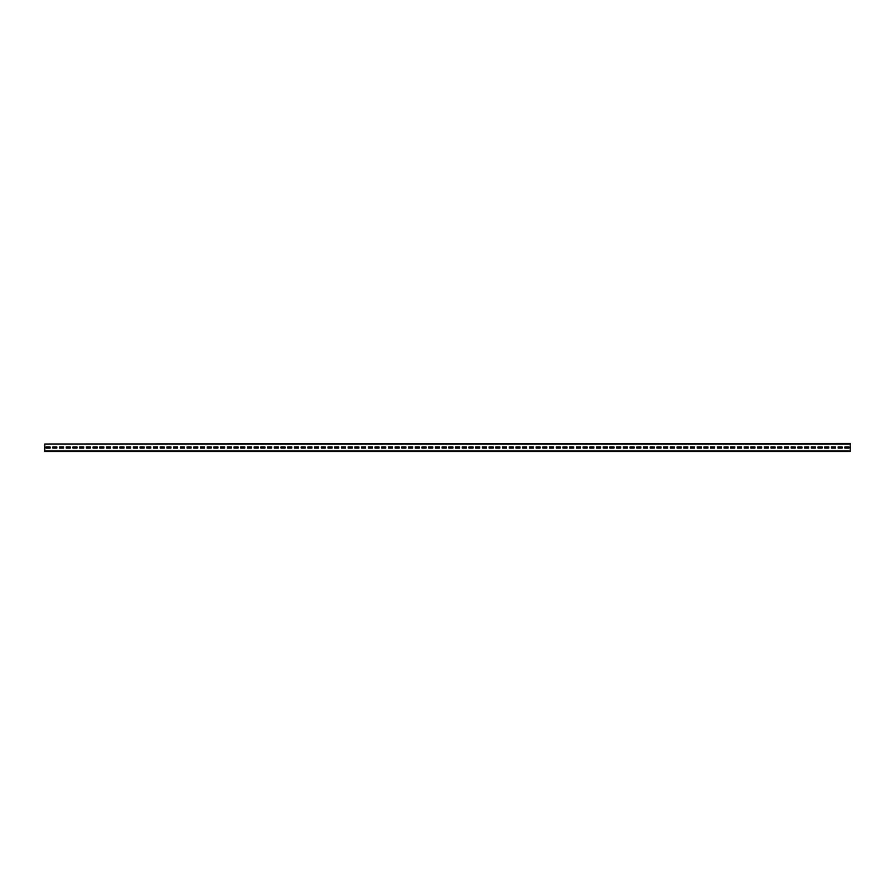 <?xml version="1.0" encoding="UTF-8"?>
<svg xmlns="http://www.w3.org/2000/svg" width="895" height="895" viewBox="0 0 895 895"><rect width="100%" height="100%" fill="white"/><g stroke="black" fill="none" stroke-linecap="round" stroke-linejoin="round"><path stroke-width="1.34" d="M44.75 444.009L850.25 443.472L850.25 451.527L44.75 451.527L44.75 444.009L850.25 444.009M848.907 448.104L848.907 446.896L844.88 446.896L844.88 448.104L848.907 448.104L848.907 446.896L844.88 446.896L844.88 448.104L848.907 448.104M842.195 448.104L842.195 446.896L838.168 446.896L838.168 448.104L842.195 448.104L842.195 446.896L838.168 446.896L838.168 448.104L842.195 448.104M835.482 448.104L835.482 446.896L831.455 446.896L831.455 448.104L835.482 448.104L835.482 446.896L831.455 446.896L831.455 448.104L835.482 448.104M828.77 448.104L828.77 446.896L824.742 446.896L824.742 448.104L828.77 448.104L828.77 446.896L824.742 446.896L824.742 448.104L828.77 448.104M822.057 448.104L822.057 446.896L818.03 446.896L818.03 448.104L822.057 448.104L822.057 446.896L818.03 446.896L818.03 448.104L822.057 448.104M815.345 448.104L815.345 446.896L811.317 446.896L811.317 448.104L815.345 448.104L815.345 446.896L811.317 446.896L811.317 448.104L815.345 448.104M808.632 448.104L808.632 446.896L804.605 446.896L804.605 448.104L808.632 448.104L808.632 446.896L804.605 446.896L804.605 448.104L808.632 448.104M801.92 448.104L801.92 446.896L797.893 446.896L797.893 448.104L801.92 448.104L801.92 446.896L797.893 446.896L797.893 448.104L801.92 448.104M795.207 448.104L795.207 446.896L791.18 446.896L791.18 448.104L795.207 448.104L795.207 446.896L791.18 446.896L791.18 448.104L795.207 448.104M788.495 448.104L788.495 446.896L784.467 446.896L784.467 448.104L788.495 448.104L788.495 446.896L784.467 446.896L784.467 448.104L788.495 448.104M781.782 448.104L781.782 446.896L777.755 446.896L777.755 448.104L781.782 448.104L781.782 446.896L777.755 446.896L777.755 448.104L781.782 448.104M775.07 448.104L775.07 446.896L771.043 446.896L771.043 448.104L775.07 448.104L775.07 446.896L771.043 446.896L771.043 448.104L775.07 448.104M768.357 448.104L768.357 446.896L764.33 446.896L764.33 448.104L768.357 448.104L768.357 446.896L764.33 446.896L764.33 448.104L768.357 448.104M761.645 448.104L761.645 446.896L757.617 446.896L757.617 448.104L761.645 448.104L761.645 446.896L757.617 446.896L757.617 448.104L761.645 448.104M754.932 448.104L754.932 446.896L750.905 446.896L750.905 448.104L754.932 448.104L754.932 446.896L750.905 446.896L750.905 448.104L754.932 448.104M748.22 448.104L748.22 446.896L744.192 446.896L744.192 448.104L748.22 448.104L748.22 446.896L744.192 446.896L744.192 448.104L748.22 448.104M741.507 448.104L741.507 446.896L737.48 446.896L737.48 448.104L741.507 448.104L741.507 446.896L737.48 446.896L737.48 448.104L741.507 448.104M734.795 448.104L734.795 446.896L730.768 446.896L730.768 448.104L734.795 448.104L734.795 446.896L730.768 446.896L730.768 448.104L734.795 448.104M728.082 448.104L728.082 446.896L724.055 446.896L724.055 448.104L728.082 448.104L728.082 446.896L724.055 446.896L724.055 448.104L728.082 448.104M721.37 448.104L721.37 446.896L717.342 446.896L717.342 448.104L721.37 448.104L721.37 446.896L717.342 446.896L717.342 448.104L721.37 448.104M714.657 448.104L714.657 446.896L710.63 446.896L710.63 448.104L714.657 448.104L714.657 446.896L710.63 446.896L710.63 448.104L714.657 448.104M707.945 448.104L707.945 446.896L703.918 446.896L703.918 448.104L707.945 448.104L707.945 446.896L703.918 446.896L703.918 448.104L707.945 448.104M701.232 448.104L701.232 446.896L697.205 446.896L697.205 448.104L701.232 448.104L701.232 446.896L697.205 446.896L697.205 448.104L701.232 448.104M694.52 448.104L694.52 446.896L690.492 446.896L690.492 448.104L694.52 448.104L694.52 446.896L690.492 446.896L690.492 448.104L694.52 448.104M687.807 448.104L687.807 446.896L683.78 446.896L683.78 448.104L687.807 448.104L687.807 446.896L683.78 446.896L683.78 448.104L687.807 448.104M681.095 448.104L681.095 446.896L677.067 446.896L677.067 448.104L681.095 448.104L681.095 446.896L677.067 446.896L677.067 448.104L681.095 448.104M674.382 448.104L674.382 446.896L670.355 446.896L670.355 448.104L674.382 448.104L674.382 446.896L670.355 446.896L670.355 448.104L674.382 448.104M667.67 448.104L667.67 446.896L663.643 446.896L663.643 448.104L667.67 448.104L667.67 446.896L663.643 446.896L663.643 448.104L667.67 448.104M660.957 448.104L660.957 446.896L656.93 446.896L656.93 448.104L660.957 448.104L660.957 446.896L656.93 446.896L656.93 448.104L660.957 448.104M654.245 448.104L654.245 446.896L650.217 446.896L650.217 448.104L654.245 448.104L654.245 446.896L650.217 446.896L650.217 448.104L654.245 448.104M647.532 448.104L647.532 446.896L643.505 446.896L643.505 448.104L647.532 448.104L647.532 446.896L643.505 446.896L643.505 448.104L647.532 448.104M640.82 448.104L640.82 446.896L636.793 446.896L636.793 448.104L640.82 448.104L640.82 446.896L636.793 446.896L636.793 448.104L640.82 448.104M634.107 448.104L634.107 446.896L630.08 446.896L630.08 448.104L634.107 448.104L634.107 446.896L630.08 446.896L630.08 448.104L634.107 448.104M627.395 448.104L627.395 446.896L623.367 446.896L623.367 448.104L627.395 448.104L627.395 446.896L623.367 446.896L623.367 448.104L627.395 448.104M620.682 448.104L620.682 446.896L616.655 446.896L616.655 448.104L620.682 448.104L620.682 446.896L616.655 446.896L616.655 448.104L620.682 448.104M613.97 448.104L613.97 446.896L609.942 446.896L609.942 448.104L613.97 448.104L613.97 446.896L609.942 446.896L609.942 448.104L613.97 448.104M607.257 448.104L607.257 446.896L603.23 446.896L603.23 448.104L607.257 448.104L607.257 446.896L603.23 446.896L603.23 448.104L607.257 448.104M600.545 448.104L600.545 446.896L596.518 446.896L596.518 448.104L600.545 448.104L600.545 446.896L596.518 446.896L596.518 448.104L600.545 448.104M593.832 448.104L593.832 446.896L589.805 446.896L589.805 448.104L593.832 448.104L593.832 446.896L589.805 446.896L589.805 448.104L593.832 448.104M587.12 448.104L587.12 446.896L583.092 446.896L583.092 448.104L587.12 448.104L587.12 446.896L583.092 446.896L583.092 448.104L587.12 448.104M580.407 448.104L580.407 446.896L576.38 446.896L576.38 448.104L580.407 448.104L580.407 446.896L576.38 446.896L576.38 448.104L580.407 448.104M573.695 448.104L573.695 446.896L569.667 446.896L569.667 448.104L573.695 448.104L573.695 446.896L569.667 446.896L569.667 448.104L573.695 448.104M566.982 448.104L566.982 446.896L562.955 446.896L562.955 448.104L566.982 448.104L566.982 446.896L562.955 446.896L562.955 448.104L566.982 448.104M560.27 448.104L560.27 446.896L556.242 446.896L556.242 448.104L560.27 448.104L560.27 446.896L556.242 446.896L556.242 448.104L560.27 448.104M553.558 448.104L553.558 446.896L549.53 446.896L549.53 448.104L553.558 448.104L553.558 446.896L549.53 446.896L549.53 448.104L553.558 448.104M546.845 448.104L546.845 446.896L542.817 446.896L542.817 448.104L546.845 448.104L546.845 446.896L542.817 446.896L542.817 448.104L546.845 448.104M540.132 448.104L540.132 446.896L536.105 446.896L536.105 448.104L540.132 448.104L540.132 446.896L536.105 446.896L536.105 448.104L540.132 448.104M533.42 448.104L533.42 446.896L529.392 446.896L529.392 448.104L533.42 448.104L533.42 446.896L529.392 446.896L529.392 448.104L533.42 448.104M526.707 448.104L526.707 446.896L522.68 446.896L522.68 448.104L526.707 448.104L526.707 446.896L522.68 446.896L522.68 448.104L526.707 448.104M519.995 448.104L519.995 446.896L515.967 446.896L515.967 448.104L519.995 448.104L519.995 446.896L515.967 446.896L515.967 448.104L519.995 448.104M513.283 448.104L513.283 446.896L509.255 446.896L509.255 448.104L513.283 448.104L513.283 446.896L509.255 446.896L509.255 448.104L513.283 448.104M506.57 448.104L506.57 446.896L502.542 446.896L502.542 448.104L506.57 448.104L506.57 446.896L502.542 446.896L502.542 448.104L506.57 448.104M499.857 448.104L499.857 446.896L495.83 446.896L495.83 448.104L499.857 448.104L499.857 446.896L495.83 446.896L495.83 448.104L499.857 448.104M493.145 448.104L493.145 446.896L489.117 446.896L489.117 448.104L493.145 448.104L493.145 446.896L489.117 446.896L489.117 448.104L493.145 448.104M486.432 448.104L486.432 446.896L482.405 446.896L482.405 448.104L486.432 448.104L486.432 446.896L482.405 446.896L482.405 448.104L486.432 448.104M479.72 448.104L479.72 446.896L475.692 446.896L475.692 448.104L479.72 448.104L479.72 446.896L475.692 446.896L475.692 448.104L479.72 448.104M473.007 448.104L473.007 446.896L468.98 446.896L468.98 448.104L473.007 448.104L473.007 446.896L468.98 446.896L468.98 448.104L473.007 448.104M466.295 448.104L466.295 446.896L462.267 446.896L462.267 448.104L466.295 448.104L466.295 446.896L462.267 446.896L462.267 448.104L466.295 448.104M459.582 448.104L459.582 446.896L455.555 446.896L455.555 448.104L459.582 448.104L459.582 446.896L455.555 446.896L455.555 448.104L459.582 448.104M452.87 448.104L452.87 446.896L448.842 446.896L448.842 448.104L452.87 448.104L452.87 446.896L448.842 446.896L448.842 448.104L452.87 448.104M446.157 448.104L446.157 446.896L442.13 446.896L442.13 448.104L446.157 448.104L446.157 446.896L442.13 446.896L442.13 448.104L446.157 448.104M439.445 448.104L439.445 446.896L435.417 446.896L435.417 448.104L439.445 448.104L439.445 446.896L435.417 446.896L435.417 448.104L439.445 448.104M432.732 448.104L432.732 446.896L428.705 446.896L428.705 448.104L432.732 448.104L432.732 446.896L428.705 446.896L428.705 448.104L432.732 448.104M426.02 448.104L426.02 446.896L421.992 446.896L421.992 448.104L426.02 448.104L426.02 446.896L421.992 446.896L421.992 448.104L426.02 448.104M419.308 448.104L419.308 446.896L415.28 446.896L415.28 448.104L419.308 448.104L419.308 446.896L415.28 446.896L415.28 448.104L419.308 448.104M412.595 448.104L412.595 446.896L408.567 446.896L408.567 448.104L412.595 448.104L412.595 446.896L408.567 446.896L408.567 448.104L412.595 448.104M405.882 448.104L405.882 446.896L401.855 446.896L401.855 448.104L405.882 448.104L405.882 446.896L401.855 446.896L401.855 448.104L405.882 448.104M399.17 448.104L399.17 446.896L395.142 446.896L395.142 448.104L399.17 448.104L399.17 446.896L395.142 446.896L395.142 448.104L399.17 448.104M392.457 448.104L392.457 446.896L388.43 446.896L388.43 448.104L392.457 448.104L392.457 446.896L388.43 446.896L388.43 448.104L392.457 448.104M385.745 448.104L385.745 446.896L381.717 446.896L381.717 448.104L385.745 448.104L385.745 446.896L381.717 446.896L381.717 448.104L385.745 448.104M379.032 448.104L379.032 446.896L375.005 446.896L375.005 448.104L379.032 448.104L379.032 446.896L375.005 446.896L375.005 448.104L379.032 448.104M372.32 448.104L372.32 446.896L368.292 446.896L368.292 448.104L372.32 448.104L372.32 446.896L368.292 446.896L368.292 448.104L372.32 448.104M365.607 448.104L365.607 446.896L361.58 446.896L361.58 448.104L365.607 448.104L365.607 446.896L361.58 446.896L361.58 448.104L365.607 448.104M358.895 448.104L358.895 446.896L354.867 446.896L354.867 448.104L358.895 448.104L358.895 446.896L354.867 446.896L354.867 448.104L358.895 448.104M352.183 448.104L352.183 446.896L348.155 446.896L348.155 448.104L352.183 448.104L352.183 446.896L348.155 446.896L348.155 448.104L352.183 448.104M345.47 448.104L345.47 446.896L341.442 446.896L341.442 448.104L345.47 448.104L345.47 446.896L341.442 446.896L341.442 448.104L345.47 448.104M338.757 448.104L338.757 446.896L334.73 446.896L334.73 448.104L338.757 448.104L338.757 446.896L334.73 446.896L334.73 448.104L338.757 448.104M332.045 448.104L332.045 446.896L328.017 446.896L328.017 448.104L332.045 448.104L332.045 446.896L328.017 446.896L328.017 448.104L332.045 448.104M325.332 448.104L325.332 446.896L321.305 446.896L321.305 448.104L325.332 448.104L325.332 446.896L321.305 446.896L321.305 448.104L325.332 448.104M318.62 448.104L318.62 446.896L314.592 446.896L314.592 448.104L318.62 448.104L318.62 446.896L314.592 446.896L314.592 448.104L318.62 448.104M311.907 448.104L311.907 446.896L307.88 446.896L307.88 448.104L311.907 448.104L311.907 446.896L307.88 446.896L307.88 448.104L311.907 448.104M305.195 448.104L305.195 446.896L301.167 446.896L301.167 448.104L305.195 448.104L305.195 446.896L301.167 446.896L301.167 448.104L305.195 448.104M298.483 448.104L298.483 446.896L294.455 446.896L294.455 448.104L298.483 448.104L298.483 446.896L294.455 446.896L294.455 448.104L298.483 448.104M291.77 448.104L291.77 446.896L287.742 446.896L287.742 448.104L291.77 448.104L291.77 446.896L287.742 446.896L287.742 448.104L291.77 448.104M285.058 448.104L285.058 446.896L281.03 446.896L281.03 448.104L285.058 448.104L285.058 446.896L281.03 446.896L281.03 448.104L285.058 448.104M278.345 448.104L278.345 446.896L274.317 446.896L274.317 448.104L278.345 448.104L278.345 446.896L274.317 446.896L274.317 448.104L278.345 448.104M271.632 448.104L271.632 446.896L267.605 446.896L267.605 448.104L271.632 448.104L271.632 446.896L267.605 446.896L267.605 448.104L271.632 448.104M264.92 448.104L264.92 446.896L260.892 446.896L260.892 448.104L264.92 448.104L264.92 446.896L260.892 446.896L260.892 448.104L264.92 448.104M258.207 448.104L258.207 446.896L254.18 446.896L254.18 448.104L258.207 448.104L258.207 446.896L254.18 446.896L254.18 448.104L258.207 448.104M251.495 448.104L251.495 446.896L247.467 446.896L247.467 448.104L251.495 448.104L251.495 446.896L247.467 446.896L247.467 448.104L251.495 448.104M244.782 448.104L244.782 446.896L240.755 446.896L240.755 448.104L244.782 448.104L244.782 446.896L240.755 446.896L240.755 448.104L244.782 448.104M238.07 448.104L238.07 446.896L234.042 446.896L234.042 448.104L238.07 448.104L238.07 446.896L234.042 446.896L234.042 448.104L238.07 448.104M231.357 448.104L231.357 446.896L227.33 446.896L227.33 448.104L231.357 448.104L231.357 446.896L227.33 446.896L227.33 448.104L231.357 448.104M224.645 448.104L224.645 446.896L220.617 446.896L220.617 448.104L224.645 448.104L224.645 446.896L220.617 446.896L220.617 448.104L224.645 448.104M217.933 448.104L217.933 446.896L213.905 446.896L213.905 448.104L217.933 448.104L217.933 446.896L213.905 446.896L213.905 448.104L217.933 448.104M211.22 448.104L211.22 446.896L207.192 446.896L207.192 448.104L211.22 448.104L211.22 446.896L207.192 446.896L207.192 448.104L211.22 448.104M204.507 448.104L204.507 446.896L200.48 446.896L200.48 448.104L204.507 448.104L204.507 446.896L200.48 446.896L200.48 448.104L204.507 448.104M197.795 448.104L197.795 446.896L193.767 446.896L193.767 448.104L197.795 448.104L197.795 446.896L193.767 446.896L193.767 448.104L197.795 448.104M191.083 448.104L191.083 446.896L187.055 446.896L187.055 448.104L191.083 448.104L191.083 446.896L187.055 446.896L187.055 448.104L191.083 448.104M184.37 448.104L184.37 446.896L180.342 446.896L180.342 448.104L184.37 448.104L184.37 446.896L180.342 446.896L180.342 448.104L184.37 448.104M177.657 448.104L177.657 446.896L173.63 446.896L173.63 448.104L177.657 448.104L177.657 446.896L173.63 446.896L173.63 448.104L177.657 448.104M170.945 448.104L170.945 446.896L166.917 446.896L166.917 448.104L170.945 448.104L170.945 446.896L166.917 446.896L166.917 448.104L170.945 448.104M164.232 448.104L164.232 446.896L160.205 446.896L160.205 448.104L164.232 448.104L164.232 446.896L160.205 446.896L160.205 448.104L164.232 448.104M157.52 448.104L157.52 446.896L153.492 446.896L153.492 448.104L157.52 448.104L157.52 446.896L153.492 446.896L153.492 448.104L157.52 448.104M150.808 448.104L150.808 446.896L146.78 446.896L146.78 448.104L150.808 448.104L150.808 446.896L146.78 446.896L146.78 448.104L150.808 448.104M144.095 448.104L144.095 446.896L140.067 446.896L140.067 448.104L144.095 448.104L144.095 446.896L140.067 446.896L140.067 448.104L144.095 448.104M137.382 448.104L137.382 446.896L133.355 446.896L133.355 448.104L137.382 448.104L137.382 446.896L133.355 446.896L133.355 448.104L137.382 448.104M130.67 448.104L130.67 446.896L126.642 446.896L126.642 448.104L130.67 448.104L130.67 446.896L126.642 446.896L126.642 448.104L130.67 448.104M123.957 448.104L123.957 446.896L119.93 446.896L119.93 448.104L123.957 448.104L123.957 446.896L119.93 446.896L119.93 448.104L123.957 448.104M117.245 448.104L117.245 446.896L113.218 446.896L113.218 448.104L117.245 448.104L117.245 446.896L113.218 446.896L113.218 448.104L117.245 448.104M110.532 448.104L110.532 446.896L106.505 446.896L106.505 448.104L110.532 448.104L110.532 446.896L106.505 446.896L106.505 448.104L110.532 448.104M103.82 448.104L103.82 446.896L99.792 446.896L99.792 448.104L103.82 448.104L103.82 446.896L99.792 446.896L99.792 448.104L103.82 448.104M97.107 448.104L97.107 446.896L93.08 446.896L93.08 448.104L97.107 448.104L97.107 446.896L93.08 446.896L93.08 448.104L97.107 448.104M90.395 448.104L90.395 446.896L86.367 446.896L86.367 448.104L90.395 448.104L90.395 446.896L86.367 446.896L86.367 448.104L90.395 448.104M83.682 448.104L83.682 446.896L79.655 446.896L79.655 448.104L83.682 448.104L83.682 446.896L79.655 446.896L79.655 448.104L83.682 448.104M76.97 448.104L76.97 446.896L72.942 446.896L72.942 448.104L76.97 448.104L76.97 446.896L72.942 446.896L72.942 448.104L76.97 448.104M70.257 448.104L70.257 446.896L66.23 446.896L66.23 448.104L70.257 448.104L70.257 446.896L66.23 446.896L66.23 448.104L70.257 448.104M63.545 448.104L63.545 446.896L59.517 446.896L59.517 448.104L63.545 448.104L63.545 446.896L59.517 446.896L59.517 448.104L63.545 448.104M56.832 448.104L56.832 446.896L52.805 446.896L52.805 448.104L56.832 448.104L56.832 446.896L52.805 446.896L52.805 448.104L56.832 448.104M50.12 448.104L50.12 446.896L46.093 446.896L46.093 448.104L50.12 448.104L50.12 446.896L46.093 446.896L46.093 448.104L50.12 448.104M44.75 450.99L850.25 450.99"/></g></svg>
